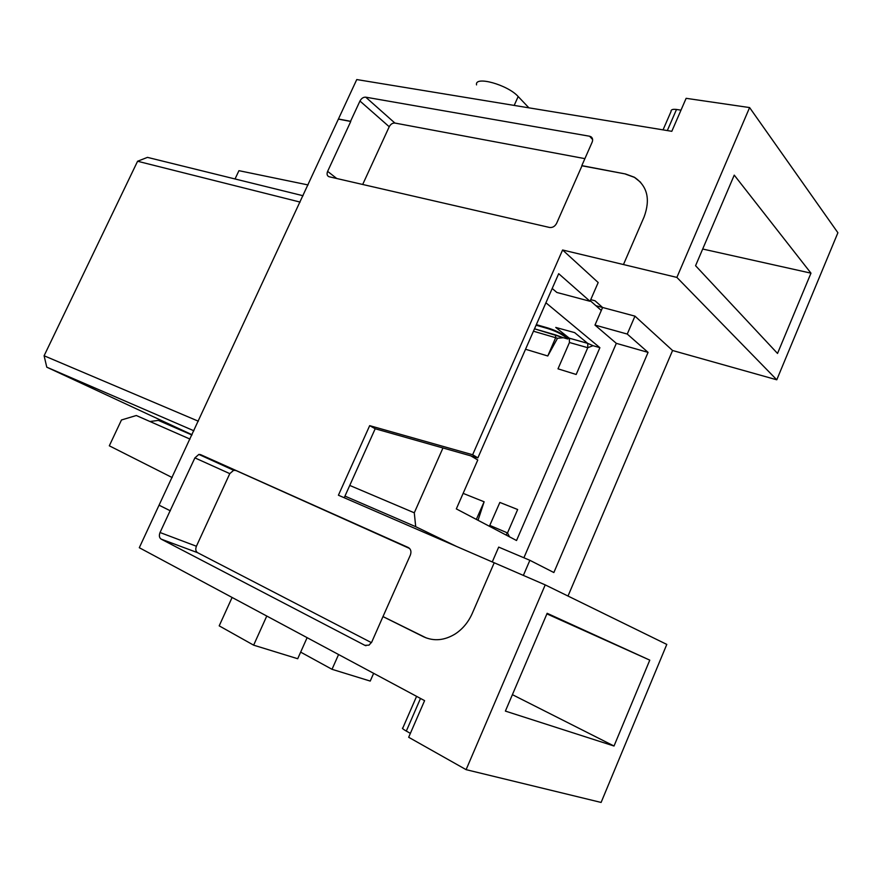 <?xml version="1.0" encoding="UTF-8"?>
<svg xmlns="http://www.w3.org/2000/svg" width="882" height="882" viewBox="0 0 882 882"><rect width="100%" height="100%" fill="white"/><g stroke="black" fill="none" stroke-linecap="round" stroke-linejoin="round"><path stroke-width="1.32" d="M470.834 455.873L477.779 459.985L456.325 508.892L516.532 540.512L599.892 347.684L545.925 302.791M456.292 546.333L415.709 526.686L414.286 512.806L442.962 447.968M590.267 300.729L601.303 310.464M463.127 493.369L484.13 501.781L478.033 520.292M489.4 526.267L499.851 502.442L517.657 509.52L507.503 532.937L509.498 536.818M599.892 347.684L593.024 345.689L587.776 347.706L569.452 342.503L557.997 368.83L576.178 374.475L557.997 368.83M569.761 338.942L565.197 336.152C560.787 332.944 554.987 330.21 547.81 327.95L547.568 328.512C554.745 330.772 560.533 333.506 564.943 336.715L567.765 339.008L568.019 338.434M563.444 337.751L555.528 334.906L555.66 337.685L547.777 355.986L557.512 338.269L563.344 337.718L567.765 339.008M536.091 325.215L547.568 328.512M192.044 434.738L46.779 367.177L44.1 355.766L137.581 161.252L147.459 157.371L303.055 195.738M300.112 202.088L137.581 161.252M414.286 512.806L349.746 485.431M198.34 421.199L44.1 355.766M415.709 526.686L344.961 496.103M193.886 430.78L46.779 367.177M344.256 497.691L347.166 499.014M574.656 332.624L555.748 327.431L574.656 332.624L587.644 343.33L593.024 345.689M569.452 342.503L569.287 338.192L555.748 327.431M536.333 324.642L547.81 327.95M338.578 654.521L332.018 669.306L300.663 652.129M332.018 669.306L370.231 681.08L373.637 673.319M139.301 547.711L424.595 700.639L408.675 737.275L466.104 769.655L545.219 584.887L494.218 562.771L472.289 613.354C468.397 622.141 462.719 628.987 455.277 633.915C444.363 640.575 433.735 641.501 423.404 636.705L382.975 616.595L371.785 641.975L369.029 645.139L364.861 645.326L161.13 539.111C159.245 537.766 158.881 535.561 160.039 532.519L170.138 510.722L159.047 505.199L139.301 547.711M545.219 584.887L666.792 644.411L601.105 802.444L466.104 769.655M416.591 696.339L402.809 728.014C401.718 728.091 402.887 729.116 406.315 731.079L420.493 698.445M410.384 733.361L406.315 731.079M592.616 139.543L589.573 136.225L590.962 136.743C592.671 137.989 593.057 139.819 592.12 142.245L581.822 165.618L625.481 173.975L634.323 177.216C647.344 185.97 650.596 199.2 644.103 216.917L623.464 264.545L676.88 277.411L749.601 107.571L686.13 98.321L671.808 131.308L356.758 79.556L159.047 505.199M307.112 637.664L297.708 658.733L253.641 645.161L219.199 625.856L232.109 597.456M266.772 616.044L253.641 645.161M494.207 562.782L338.412 495.221L369.679 425.653L472.642 454.748L477.879 457.868L558.692 273.685L590.025 301.28L598.183 282.527L562.595 249.992L472.642 454.748M649.78 660.133L614.015 746.018L505.386 711.09L547.149 613.299L649.78 660.133L546.895 613.872M409.645 548.494L200.523 454.616L408.289 547.513C410.869 549.067 411.563 551.603 410.351 555.098L382.975 616.595M235.307 470.503L233.664 470.293L229.783 473.634L196.41 546.245C195.297 549.199 195.683 551.349 197.568 552.672L371.443 642.647M200.523 454.616L198.858 454.417L194.9 457.879L170.138 510.722M170.369 510.81L159.278 505.298M383.196 616.672L426.315 637.962M595.89 305.69L634.963 316.142L672.569 350.507L776.777 379.8L676.88 277.411M672.569 350.507L568.008 596.045M338.633 119.158L350.749 121.473L327.63 171.362C326.583 174.107 327.057 175.893 329.041 176.731L549.552 227.468C552.573 227.81 554.932 226.431 556.63 223.3L581.988 165.794L625.481 173.975M623.464 264.545L562.595 249.992M640.674 182.331L634.489 177.392L625.647 174.162M338.434 118.993L350.551 121.308L359.955 101.033C361.433 98.343 363.362 97.053 365.732 97.174L589.573 136.225M749.601 107.571L837.9 232.749L776.777 379.8M308.072 184.944L238.945 170.678L235.042 178.958M344.223 497.746L375.192 428.751L477.879 457.868M149.962 421.508L158.374 420.394L191.923 435.013M190.027 439.104L136.291 415.51L121.473 419.975L109.313 445.807L172.166 477.559M634.963 316.142L627.256 334.058L648.072 352.381L553.863 572.539L529.873 560.302L523.368 575.406M492.266 561.933L498.694 547.105L529.873 560.302M375.192 428.751L369.679 425.653M614.015 746.018L512.398 694.663M523.897 557.766L616.32 343.341L594.975 325.072L602.593 307.487L595.041 300.784L590.742 299.637M362.689 184.47L389.227 126.743C390.671 124.13 392.556 122.896 394.893 123.05L365.732 97.174M584.887 158.639L394.893 123.05M695.567 265.702L734.243 175.132L810.977 273.166L777.527 353.45L695.567 265.702M663.043 129.863L671.048 111.485C670.838 109.666 672.657 108.993 676.505 109.467L681.003 110.151M476.545 84.892C474.362 75.543 507.668 84.705 518.175 96.535L528.902 107.836M590.025 301.28L556.851 292.46L552.198 288.48M594.975 325.072L627.256 334.058M616.32 343.341L648.072 352.381M810.977 273.166L702.689 249.022M576.178 374.475L587.776 347.706L587.754 343.385M547.777 355.986L525.54 349.25M489.852 525.418L507.503 532.937L506.003 534.977M557.512 338.269L533.456 331.213M555.528 334.906L534.514 328.81L563.344 337.718M484.13 501.781L476.335 519.399M565.197 336.152L564.943 336.715M587.644 343.33L569.243 338.159M365.997 645.712L364.861 645.326M197.568 552.672L161.13 539.111M196.41 546.245L160.039 532.519M194.9 457.879L229.783 473.634M336.748 178.506L327.63 171.362M359.955 101.033L389.227 126.743M667.321 130.569L676.505 109.467M514.184 105.421L518.175 96.535M527.546 107.615L527.932 106.744M587.688 343.363L569.276 338.192M233.664 470.293L198.858 454.417M592.219 138.121L590.962 136.743"/></g></svg>
